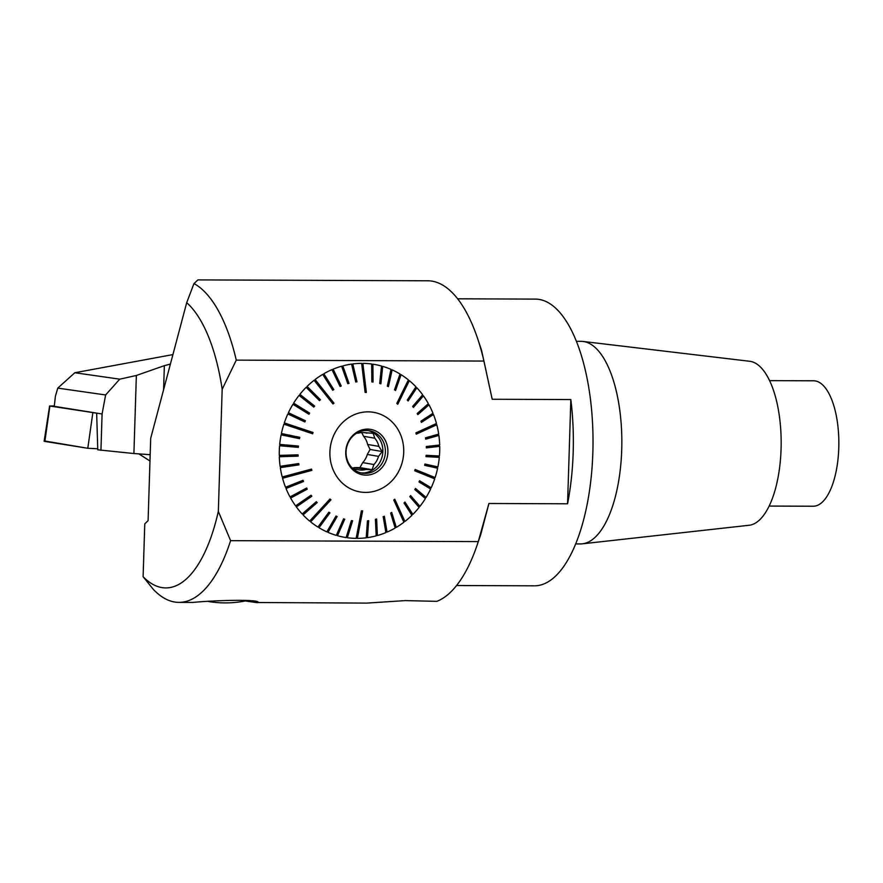 <?xml version="1.0" encoding="UTF-8"?>
<svg xmlns="http://www.w3.org/2000/svg" width="883" height="883" viewBox="0 0 883 883"><rect width="100%" height="100%" fill="white"/><g stroke="black" fill="none" stroke-linecap="round" stroke-linejoin="round"><path stroke-width="1.32" d="M488.928 503.476L478.266 541.599L230.595 540.661L218.333 511.389L222.174 389.293L236.269 360.132L483.939 361.07A161.269 65.342 -89.8 0 0 477.725 338.862L481.566 350.363L492.206 399.259L570.837 399.558A143.355 58.079 90.2 0 1 567.57 503.785L488.928 503.487L480.86 534.127M456.566 585.517L534.392 585.815A143.355 58.079 -89.8 0 0 590.495 399.635A143.355 58.079 -89.8 0 0 535.484 299.105L457.659 298.807M575.65 543.906L580.418 543.928A101.291 41.037 -89.8 0 0 582.339 543.818A101.291 41.037 -89.8 0 0 621.842 442.791A101.291 41.037 -89.8 0 0 583.1 341.467A101.291 41.037 -89.8 0 0 581.191 341.346L576.422 341.324M582.339 543.818L749.148 525.264A82.075 33.256 -89.8 0 0 781.168 443.398A82.075 33.256 -89.8 0 0 749.766 361.29L583.1 341.467M769.126 506.069L813.199 506.235A62.715 25.408 -89.8 0 0 838.85 443.619A62.715 25.408 -89.8 0 0 813.685 380.805L769.601 380.639M567.57 503.785L570.837 399.558M230.595 540.661A161.269 65.342 90.2 0 1 178.896 602.383L192.913 602.438C210.982 600.517 260.187 598.829 258.09 602.515L366.787 603.1L405.264 600.606L436.864 601.345A161.269 65.342 -89.8 0 0 476.941 545.617A161.269 65.342 -89.8 0 0 478.266 541.599M362.229 510.849L357.449 535.871L356.622 535.871M437.14 455.882L437.019 457.173L439.304 457.339A87.715 80.011 -80.2 0 1 437.902 466.908L424.911 464.028L424.635 465.341L437.626 468.222A87.715 80.011 -80.2 0 1 435.131 477.571L415.131 469.48L414.712 470.76L434.712 478.84A87.715 80.011 -80.2 0 1 431.169 487.802L419.568 480.738L419.006 481.952L430.617 489.005A87.715 80.011 -80.2 0 1 426.092 497.449L415.518 488.465L414.822 489.59L425.396 498.575A87.715 80.011 -80.2 0 1 419.944 506.367L410.617 495.595L409.8 496.632L419.138 507.394A87.715 80.011 -80.2 0 1 412.858 514.414L404.966 502.041L404.039 502.957L411.931 515.319A87.715 80.011 -80.2 0 1 404.922 521.445L394.778 499.259L393.763 500.054L403.906 522.228A87.715 80.011 -80.2 0 1 396.279 527.372L391.721 512.427L390.628 513.067L395.176 528.012A87.715 80.011 -80.2 0 1 387.052 532.096L384.348 516.224L383.2 516.71L385.893 532.581A87.715 80.011 -80.2 0 1 377.383 535.539L376.633 518.983L375.43 519.314L376.18 535.86A87.715 80.011 -80.2 0 1 367.438 537.637L368.686 520.683L367.46 520.849L366.213 537.802A87.715 80.011 -80.2 0 1 357.372 538.376L362.637 510.849L361.401 510.838L356.147 538.365A87.715 80.011 -80.2 0 1 347.339 537.736L352.218 520.738M346.876 535.131L347.703 535.253M347.339 537.736L352.615 520.793L351.401 520.617L346.125 537.559A87.715 80.011 -80.2 0 1 337.494 535.716L344.37 519.094M337.328 533.067L338.134 533.299M337.494 535.716L344.734 519.193L343.564 518.862L336.313 535.374A87.715 80.011 -80.2 0 1 327.99 532.361L336.798 516.378M328.123 529.69L328.906 530.043M327.99 532.361L337.14 516.533L336.015 516.036L326.865 531.864A87.715 80.011 -80.2 0 1 318.995 527.725L329.646 512.659M319.414 525.076L320.165 525.54M318.995 527.725L329.944 512.846L328.884 512.195L317.935 527.074A87.715 80.011 -80.2 0 1 310.628 521.875L312.041 519.855L311.335 519.281M310.628 521.875L330.959 499.811L329.988 499.016L309.657 521.091A87.715 80.011 -80.2 0 1 303.046 514.91L316.964 502.405M304.006 512.394L304.668 513.089M303.046 514.91L317.174 502.626L316.302 501.699L302.174 513.983A87.715 80.011 -80.2 0 1 296.346 506.93L311.644 496.036M297.571 504.524L298.156 505.341M296.346 506.93L311.798 496.257L311.048 495.22L295.595 505.893A87.715 80.011 -80.2 0 1 290.639 498.067L307.118 488.972M292.107 495.816L292.615 496.732M290.639 498.067L307.229 489.182L306.611 488.045L290.01 496.93A87.715 80.011 -80.2 0 1 286.015 488.465L303.454 481.323M287.715 486.378L288.123 487.405M286.015 488.465L303.531 481.511L303.046 480.297L285.529 487.25A87.715 80.011 -80.2 0 1 282.56 478.255L284.767 477.493L284.469 476.379M282.56 478.255L311.854 470.363L311.522 469.094L282.218 476.986A87.715 80.011 -80.2 0 1 280.319 467.626L298.94 464.866L280.319 467.626M282.417 465.97L282.582 467.173M298.94 464.866L298.752 463.553L280.121 466.312A87.715 80.011 -80.2 0 1 279.315 456.732L298.123 456.158L279.315 456.732M281.578 455.319L281.611 456.588M298.123 456.158L298.09 454.822L279.282 455.396A87.715 80.011 -80.2 0 1 279.591 445.738L298.322 447.372L279.591 445.738M281.986 444.602L281.876 445.915M298.322 447.372L298.443 446.036L279.701 444.403A87.715 80.011 -80.2 0 1 281.114 434.833L299.525 438.652L299.801 437.339L281.39 433.52A87.715 80.011 -80.2 0 1 283.885 424.182L312.626 433.763L313.046 432.493L284.304 422.913A87.715 80.011 -80.2 0 1 287.836 413.95L304.878 421.942L305.441 420.738L288.399 412.736A87.715 80.011 -80.2 0 1 292.924 404.293L308.929 414.226L309.624 413.089L293.62 403.167A87.715 80.011 -80.2 0 1 299.061 395.374L313.818 407.085L314.635 406.059L299.878 394.348A87.715 80.011 -80.2 0 1 306.158 387.339L319.48 400.639L320.408 399.734L307.074 386.423A87.715 80.011 -80.2 0 1 314.083 380.297L332.979 403.984L333.995 403.2L315.11 379.513A87.715 80.011 -80.2 0 1 322.736 374.37L332.714 390.253L333.818 389.613L323.829 373.73A87.715 80.011 -80.2 0 1 331.964 369.646L340.087 386.467L341.246 385.97L333.123 369.16A87.715 80.011 -80.2 0 1 341.622 366.213L347.803 383.697L349.006 383.365L342.825 365.882A87.715 80.011 -80.2 0 1 351.566 364.105L355.75 381.997L356.975 381.831L352.792 363.939A87.715 80.011 -80.2 0 1 361.644 363.377L365.12 392.405L366.357 392.405L362.869 363.377A87.715 80.011 -80.2 0 1 371.677 364.017L371.831 381.897L373.045 382.063L372.891 364.193A87.715 80.011 -80.2 0 1 381.522 366.026L379.701 383.487L380.882 383.818L382.703 366.368A87.715 80.011 -80.2 0 1 391.014 369.381L387.295 386.147L388.421 386.644L392.151 369.878A87.715 80.011 -80.2 0 1 400.021 374.017L394.502 389.844L395.551 390.496L401.081 374.668A87.715 80.011 -80.2 0 1 408.376 379.867L396.798 403.443L397.769 404.237L409.348 380.661A87.715 80.011 -80.2 0 1 415.97 386.842L407.273 400.065L408.134 400.981L416.842 387.758A87.715 80.011 -80.2 0 1 422.67 394.811L412.637 406.423L413.387 407.46L423.421 395.849A87.715 80.011 -80.2 0 1 428.376 403.674L417.206 413.498L417.836 414.635L428.995 404.811A87.715 80.011 -80.2 0 1 432.99 413.288L420.915 421.169L421.401 422.383L433.476 414.502A87.715 80.011 -80.2 0 1 436.456 423.487L415.904 432.88L416.235 434.16L436.787 424.767A87.715 80.011 -80.2 0 1 438.696 434.116L425.507 437.813L425.694 439.138L438.884 435.44A87.715 80.011 -80.2 0 1 439.69 445.01L426.312 446.522L426.357 447.858L439.723 446.356A87.715 80.011 -80.2 0 1 439.701 451.18A87.715 80.011 -80.2 0 1 439.425 456.003L426.114 455.308L426.003 456.643L439.304 457.339M281.39 433.52L283.62 433.995L283.355 435.297M286.059 424.911L286.456 423.685L284.304 422.913M288.399 412.736L290.441 413.807L289.922 414.922M293.62 403.167L295.518 404.513L294.9 405.518M299.878 394.348L301.6 395.948L300.893 396.831M307.074 386.423L308.586 388.255L307.825 389.006M315.573 382.173L316.39 381.544L315.11 379.513M323.829 373.73L324.867 375.926L324.028 376.423M333.123 369.16L333.895 371.489L333.034 371.853M342.825 365.882L343.321 368.31L342.449 368.542M352.792 363.939L353.001 366.423L352.14 366.544M361.942 365.871L362.792 365.882L362.869 363.377M372.891 364.193L372.527 366.666L371.699 366.555M382.703 366.368L382.052 368.785L381.257 368.564M392.151 369.878L391.224 372.207L390.463 371.864M401.081 374.668L399.9 376.853L399.182 376.412M407.273 382.129L407.935 382.681L409.348 380.661M416.842 387.758L415.209 389.58L414.602 388.928M423.421 395.849L421.599 397.438L421.059 396.688M428.995 404.811L427.019 406.147L426.544 405.286M433.476 414.502L431.368 415.562L430.981 414.602M434.304 424.469L434.591 425.529L436.787 424.767M438.884 435.44L436.621 435.893L436.456 434.745M439.723 446.356L437.438 446.5L437.405 445.275M435.385 467.736L435.661 466.434L437.902 466.908M415.109 469.568L435.131 477.571M432.979 476.787L432.582 477.979M428.63 487.802L429.127 486.721L431.169 487.802M423.608 497.063L424.193 496.103L426.092 497.449M417.571 505.595L418.233 504.767L419.944 506.367M410.628 513.288L411.346 512.582L412.858 514.414M394.524 499.469L404.922 521.445M403.641 519.414L402.891 519.999M394.458 525.639L395.242 525.175L396.279 527.372M385.474 530.109L386.279 529.767L387.052 532.096M376.07 533.332L376.886 533.111L377.383 535.539M366.401 535.264L367.229 535.153L367.438 537.637M357.449 535.871L357.372 538.376M483.939 361.07L492.206 399.259M477.725 338.862A161.269 65.342 -89.8 0 0 427.791 280.783L197.935 279.9L193.984 283.564A161.269 65.342 90.2 0 1 236.269 360.132M257.284 602.681L245.297 600.97M178.896 602.383A161.269 65.342 90.2 0 1 153.112 589.138L143.112 576.72L144.768 523.917L148.101 520.595L150.684 438.365L186.699 302.681L193.984 283.564M143.112 576.72A146.854 59.503 -89.8 0 0 218.333 511.389M222.174 389.293A146.854 59.503 -89.8 0 0 186.699 302.681M403.719 452.273A40.375 36.821 99.8 0 0 349.447 417.184A40.375 36.821 99.8 0 0 347.262 486.941A40.375 36.821 99.8 0 0 403.719 452.273M330.706 499.601L312.041 519.855M311.854 470.363L284.767 477.493M311.5 469.094L311.798 470.209M298.719 463.553L298.884 464.745M298.046 454.822L298.079 456.081M298.388 446.036L298.277 447.339M283.62 433.995L299.745 437.339L299.48 438.641M313.046 432.493L312.582 433.752M312.979 432.538L286.456 423.685M290.441 413.807L305.352 420.816L304.845 421.931M295.518 404.513L309.525 413.211L308.907 414.204M301.6 395.948L314.514 406.202L313.818 407.085M308.586 388.255L320.242 399.889M333.785 403.365L316.39 381.544M324.867 375.926L333.564 389.756M333.895 371.489L340.948 386.103M343.321 368.31L348.675 383.465M353.001 366.423L356.622 381.886M365.97 392.405L362.792 365.882M372.527 366.666L372.659 382.008M382.052 368.785L380.496 383.719M391.224 372.207L388.056 386.489M399.9 376.853L395.22 390.286M397.471 403.995L407.935 382.681M415.209 389.58L407.88 400.716M421.599 397.438L413.189 407.184M427.019 406.147L417.681 414.359M431.368 415.562L421.301 422.129M416.18 433.939L434.591 425.529M436.621 435.893L425.672 438.961M437.438 446.5L426.346 447.747M437.019 457.173L426.003 456.599M435.661 466.434L424.911 464.05M429.127 486.721L419.502 480.871M424.193 496.103L415.407 488.63M418.233 504.767L410.463 495.793M411.346 512.582L404.745 502.25M395.242 525.175L391.412 512.615M386.279 529.767L384.006 516.367M376.886 533.111L376.257 519.094M367.229 535.153L368.288 520.738M387.891 452.206A23.057 21.026 -80.2 0 1 355.639 472.008A23.057 21.026 -80.2 0 1 356.898 432.173A23.057 21.026 -80.2 0 1 387.891 452.206M385.385 452.019A21.501 19.614 -80.2 0 1 362.074 473.133A21.501 19.614 -80.2 0 1 346.39 448.619A21.501 19.614 -80.2 0 1 369.37 430.749A21.501 19.614 -80.2 0 1 385.385 452.019M368.101 430.584A21.501 19.614 -80.2 0 1 382.847 451.577A21.501 19.614 -80.2 0 1 360.816 472.869M378.84 446.39L382.218 451.544L378.531 456.379L367.306 454.447L370.109 449.458L367.626 444.458L378.84 446.39A18.819 17.163 99.8 0 0 374.778 438.2L363.553 436.268L361.721 432.582M363.564 432.582L373.178 433.343L374.778 438.2M366.997 433.167A18.819 17.163 99.8 0 0 365.297 432.78A18.819 17.163 99.8 0 0 358.355 433.134L356.732 433.178M349.933 465.264L349.436 464.447M353.034 468.752L357.207 469.469L354.006 469.557M357.207 469.469A18.819 17.163 99.8 0 0 358.906 469.866A18.819 17.163 99.8 0 0 365.86 469.502L354.635 467.571L359.922 467.593L362.725 462.604L373.951 464.535L372.041 469.679L365.86 469.502M373.951 464.535A18.819 17.163 99.8 0 0 378.531 456.379M363.553 436.268A18.819 17.163 -80.2 0 1 367.626 444.458M370.109 449.458L382.218 451.544M367.306 454.447A18.819 17.163 -80.2 0 1 362.725 462.604M359.922 467.593L372.041 469.679M354.635 467.571A18.819 17.163 -80.2 0 1 352.273 468.045M133.907 453.531L97.77 449.811L96.655 413.112L54.26 406.335L55.397 396.257L57.759 388.112L74.823 372.736L119.735 379.171L136.357 375.474L133.907 453.531L150.165 454.69M96.457 413.134L49.89 406.025L54.316 405.926M100.938 450.341L102.086 413.984L96.655 413.112M172.925 354.591L74.823 372.736M149.967 460.981L138.852 453.884M163.598 389.712L164.348 365.661L136.357 375.474M164.348 365.661L170.397 364.072M102.086 413.984L105.629 394.966L119.735 379.171M105.629 394.966L57.759 388.112M44.912 441.025L87.792 448.277L97.737 448.785L87.792 448.277L44.856 441.423L49.89 406.025M49.614 405.948L44.15 441.202L44.856 441.423M87.792 448.277L92.825 412.891M208.52 601.522A103.929 103.929 0 0 0 247.681 600.473M480.871 534.149L476.941 545.617"/></g></svg>
